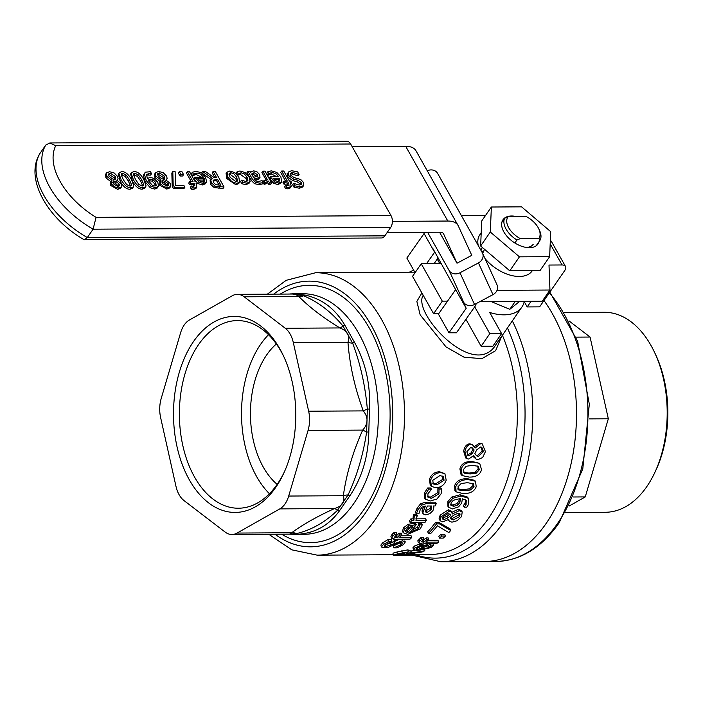 <?xml version="1.0" encoding="UTF-8"?>
<svg xmlns="http://www.w3.org/2000/svg" width="703" height="703" viewBox="0 0 703 703"><rect width="100%" height="100%" fill="white"/><g stroke="black" fill="none" stroke-linecap="round" stroke-linejoin="round"><path stroke-width="1.05" d="M514.851 242.983L516.907 240.013L520.299 238.598A18.832 10.984 -145.3 0 1 508.014 216.805L526.512 216.7A18.832 10.984 -145.3 0 1 538.665 228.607A18.832 10.984 -145.3 0 1 538.797 238.493L540.255 239.872A20.923 12.206 34.7 0 0 539.394 230.109L538.665 228.607M540.255 239.872L536.143 245.822M520.299 238.598L538.797 238.493M508.014 216.805L504.622 218.211A20.923 12.206 34.7 0 0 516.907 240.013M504.622 218.211L501.907 222.148M496.836 284.478A8.366 7.144 155.4 0 1 497.074 284.926A8.366 7.144 155.4 0 1 492.97 294.636L474.525 304.487A8.366 7.144 155.4 0 1 464.138 302.949L463.233 301.842L466.186 308.283L448.953 332.783L456.423 332.8L476.089 304.856L475.65 303.889M415.078 272.667L406.844 258.045L424.076 233.554L423.505 232.315M426.501 263.739L434.603 252.236L433.013 248.765L455.658 289.601L438.426 314.092L448.953 332.783M438.136 257.86L434.023 263.695M434.603 252.236L424.076 233.554M466.186 308.283L455.658 289.601M352.133 146.619L405.693 146.303A25.106 13.049 -29.4 0 1 415.974 150.75L458.084 225.487A25.106 13.049 150.6 0 1 458.338 225.988L471.775 255.338L457.02 263.212L439.56 232.218M427.6 232.289L449.12 270.47A8.366 7.144 -24.6 0 0 459.999 272.764L478.444 262.913A8.366 7.144 -24.6 0 0 482.548 253.203A8.366 7.144 -24.6 0 0 482.311 252.746L437.574 173.342A8.366 7.144 -24.6 0 0 427.257 170.767M519.702 301.341L509.798 309.32L491.002 301.508M515.29 301.367L509.798 309.32M497.03 290.339L549.957 290.031L542.224 301.209L482.847 301.561A25.106 13.049 -29.4 0 1 480.281 301.42M485.545 215.426L461.361 215.566M387.16 232.526L440.078 232.218A8.366 4.35 -29.4 0 1 443.505 233.704A8.366 4.35 -29.4 0 1 443.584 233.871L457.02 263.212M458.084 225.487A25.106 13.049 150.6 0 0 447.811 221.041L392.379 221.357M550.335 240.514A8.366 4.35 -29.4 0 1 551.468 241.542L565.502 266.455A8.366 4.35 150.6 0 0 562.075 264.969L548.999 265.049L549.957 290.031M531.108 301.279L527.197 306.93L539.623 306.851L564.755 270.523A8.366 4.35 150.6 0 0 565.502 266.455M527.197 306.93L524.227 301.649M480.905 250.25L482.32 247.421M483.585 251.366L481.546 251.384M484.56 249.328L482.627 253.379M478.225 245.496A31.802 18.559 -145.3 0 1 479.859 234.714L481.204 232.772M532.312 270.681L532.162 270.892A31.802 18.559 -145.3 0 1 484.947 258.449M533.182 244.319A17.522 10.229 -145.3 0 1 526.116 247.394A17.522 10.229 -145.3 0 1 526.011 247.394M517.188 216.752A21.292 12.426 34.7 0 0 503.251 230.76A21.292 12.426 34.7 0 0 527.61 247.605A21.292 12.426 34.7 0 0 529.438 247.684A21.292 12.426 34.7 0 0 539.113 241.533M549.649 256.665L519.438 256.841L490.299 232.016L491.371 207.016L521.573 206.84L550.713 231.665L549.649 256.665L539.983 270.637L509.78 270.813L480.641 245.988L481.704 220.988L491.371 207.016M490.299 232.016L480.641 245.988M519.438 256.841L509.78 270.813M410.192 522.584L409.331 520.993A141.215 88.103 -90.3 0 0 410.816 518.902L413.012 518.884L413.329 515.132L413.979 514.236L416.554 514.218L417.477 515.703A143.307 89.404 89.7 0 1 417.397 515.817L416.519 517.03L415.965 520.431L426.413 520.378A143.307 89.404 89.7 0 1 424.911 522.496L410.192 522.584A143.307 89.404 -90.3 0 0 411.694 520.457L413.882 520.448L414.243 516.626L414.902 515.721L417.477 515.703M440.183 520.782L439.094 518.673L440.148 515.194L448.417 509.78L451.045 510.958L452.345 513.981L459.252 510.677L462.214 511.907L461.572 516.573L457.099 520.738L451.897 522.197L449.076 520.993L448.848 519.368L442.714 521.846L440.183 520.782L441.062 516.696L449.384 511.204L451.976 512.382M451.484 512.513L458.286 509.262L461.273 510.501L462.214 511.907M421.888 292.94L416.853 301.394L420.166 314.865L446.071 346.948L464.059 357.194L481.88 358.662L495.633 350.674L501.74 336.219M415.781 518.876L425.535 518.814L426.413 520.378M474.525 446.484L479.437 443.154L482.24 443.83L485.43 451.616L482.671 457.486L478.066 459.586L476.168 459.138L473.743 455.509L468.716 459.05L466.977 458.655L464.92 451.739C465.869 447.029 467.908 444.542 471.036 444.27L472.205 444.472L475.123 448.031L480.72 443.593L482.24 443.83M476.168 459.138L473.075 456.449M466.977 458.655L465.72 457.987L463.655 451.177C464.595 446.537 466.625 444.085 469.753 443.821L472.205 444.472M462.275 475.588L461.071 474.666L459.903 468.936C461.142 463.901 465.149 461.396 471.906 461.414L479.692 463.382L481.537 469.63C480.184 474.674 476.089 477.17 469.226 477.1L462.275 475.588L461.106 469.753C462.363 464.648 466.379 462.108 473.137 462.126L479.692 463.382M456.08 491.872L454.955 490.703L454.648 485.72C456.3 481.01 460.5 478.655 467.258 478.655L474.376 480.29L475.5 481.247L476.203 486.669C474.446 491.371 470.149 493.691 463.295 493.62L456.08 491.872L455.772 486.792C457.451 482.012 461.66 479.622 468.418 479.622L475.5 481.247M447.925 506.327L447.916 501.485L451.774 497.039L460.026 494.789L467.267 496.986L468.303 498.207M464.217 507.215A143.307 89.404 -90.3 0 0 464.279 507.083L466.08 504.649L466.23 500.308L462.363 498.84L461.722 503.032L458.62 506.819L452.486 508.937L448.532 507.162L448.945 502.786L452.837 498.278L461.098 495.993L468.321 498.225L468.172 504.991L466.748 507.197L464.217 507.215L463.224 505.844A141.215 88.103 -90.3 0 0 463.286 505.721L465.07 503.322L465.606 499.745M428.426 533.498L427.705 531.749A141.215 88.103 -90.3 0 0 435.667 522.294L438.602 522.276L449.929 528.788L450.685 530.493A143.307 89.404 89.7 0 1 448.83 532.558L437.354 525.791A143.307 89.404 89.7 0 1 430.728 533.489L428.426 533.498A143.307 89.404 -90.3 0 0 436.501 523.902L439.445 523.893L450.685 530.493M418.382 542.725L417.802 540.827L421.132 537.364L423.408 537.356L424.041 539.192A143.307 89.404 89.7 0 1 423.953 539.271L421.202 541.793L423.777 542.215A143.307 89.404 -90.3 0 0 426.73 539.781L428.777 539.763A143.307 89.404 89.7 0 1 425.886 542.154L438.558 542.083A143.307 89.404 89.7 0 1 436.748 543.472L424.076 543.542A143.307 89.404 89.7 0 1 422.855 544.438L420.798 544.456A143.307 89.404 -90.3 0 0 422.028 543.56L418.382 542.725L421.765 539.201L424.041 539.192M422.371 540.335L423.197 540.335A141.215 88.103 -90.3 0 0 426.106 537.936L428.153 537.927L428.777 539.763M428.197 540.264L437.978 540.203L438.558 542.083M413.382 549.702L415.157 547.892L419.999 545.853L427.609 544.983A143.307 89.404 89.7 0 1 419.902 549.684L428.892 547.549L430.798 545.177A143.307 89.404 -90.3 0 0 430.904 545.106L433.602 545.089L431.08 547.523L417.793 550.66L413.382 549.702L412.96 547.699L414.691 545.923L420.57 543.647M424.287 547.171L428.426 545.59L430.271 543.252M411.009 551.011L414.638 550.449M393.214 555.212A143.307 89.404 -90.3 0 0 397.239 554.061L408.25 551.873L411.246 552.523L410.807 553.129L424.805 550.757A143.307 89.404 89.7 0 1 422.169 551.952L409.48 553.85A143.307 89.404 89.7 0 1 407.107 554.579L414.911 554.535A143.307 89.404 89.7 0 1 412.828 555.098L393.214 555.212L393.003 553.138A141.215 88.103 -90.3 0 0 396.975 552.004L407.898 549.851L410.508 551.09M431.396 486.397L430.245 485.307L429.48 479.332C431.088 474.551 434.436 472.021 439.524 471.739L444.911 473.681L446.194 480.219C444.366 485.052 440.913 487.548 435.825 487.706L431.396 486.397L430.64 480.307C432.266 475.456 435.623 472.891 440.719 472.601L444.911 473.681M403.206 532.76L402.459 531.002L403.68 527.681L408.012 524.368L415.42 523.014L416.255 524.631A143.307 89.404 89.7 0 1 409.656 532.523L418.144 528.849L419.427 526.477L419.489 524.948A143.307 89.404 -90.3 0 0 419.577 524.833L422.283 524.816L420.324 528.814L407.784 534.315L403.206 532.76L404.462 529.368L408.83 526.002L416.255 524.631M411.44 530.537L417.354 527.171L418.619 524.825L418.663 523.322A141.215 88.103 -90.3 0 0 418.751 523.208L421.457 523.19L422.283 524.816M403.575 539.175L404.787 540.071M393.768 547.874A143.307 89.404 -90.3 0 0 393.917 547.786L400.991 544.799L402.476 542.962L400.921 542.426L396.149 543.788L388.478 547.25L383.97 547.865L381.377 547.022L383.293 544.64L388.812 541.363L391.931 541.345A143.307 89.404 89.7 0 1 391.791 541.459L385.675 544.535L384.365 546.134L385.745 546.582L402.468 540.835L405.359 541.881L403.39 544.684L397.046 547.857L393.768 547.874L393.302 545.915A141.215 88.103 -90.3 0 0 393.443 545.827L401.053 542.426M381.377 547.022L380.885 545.062L382.757 542.734L388.214 539.5L391.334 539.482L391.931 541.345M385.253 544.64L390.183 543.366L399.594 539.192M391.597 538.305L390.938 536.468L392.142 534.245L394.093 532.514L396.369 532.496L397.081 534.262A143.307 89.404 89.7 0 1 396.993 534.35L394.374 537.224L396.958 537.69A143.307 89.404 -90.3 0 0 399.796 534.93L401.844 534.913A143.307 89.404 89.7 0 1 399.067 537.619L411.738 537.549A143.307 89.404 89.7 0 1 409.998 539.139L397.327 539.21A143.307 89.404 89.7 0 1 396.141 540.238L394.093 540.255A143.307 89.404 -90.3 0 0 395.271 539.219L391.597 538.305L392.828 536.029L394.805 534.271L397.081 534.262M395.139 535.871L396.299 535.879A141.215 88.103 -90.3 0 0 399.093 533.155L401.141 533.146L401.844 534.913M400.965 535.8L411.079 535.739L411.738 537.549M423.232 513.937L422.978 512.382L425.394 506.037L422.169 507.039L420.306 509.561L418.918 513.665A143.307 89.404 89.7 0 1 418.839 513.796L416.308 513.814L418.118 509.552L421.545 505.185L426.273 503.55L436.343 503.489A143.307 89.404 89.7 0 1 435.069 505.975L433.514 505.984L433.83 507.751L432.943 510.642L429.885 513.629L425.781 514.86L423.232 513.937L422.283 512.452L422.028 510.94L423.689 506.204M416.308 513.814L415.368 512.355L417.143 508.155L420.535 503.858L425.253 502.241L435.315 502.179L436.343 503.489M424.384 497.829L425.728 499.481L424.384 497.829L424.647 492.662L427.644 487.987L430.421 487.97L431.537 489.068A143.307 89.404 89.7 0 1 431.475 489.226L427.872 493.866L428.022 497.293L431.475 498.357L438.944 493.805L439.015 489.183A143.307 89.404 -90.3 0 0 439.076 489.024L441.853 489.007L441.124 493.734L436.932 499.007L430.236 501.019L425.438 499.077L425.737 493.831L428.751 489.086L431.537 489.068M427.6 496.582L430.412 497.126L437.855 492.636L437.899 488.084A141.215 88.103 -90.3 0 0 437.96 487.926L440.737 487.908L441.853 489.007M439.48 538.129L438.83 536.31A141.215 88.103 -90.3 0 0 440.992 534.271L444.744 534.254L445.43 536.038A143.307 89.404 89.7 0 1 443.233 538.103L439.48 538.129A143.307 89.404 -90.3 0 0 441.677 536.064L445.43 536.038M284.381 471.88A93.815 58.534 89.7 0 1 277.254 484.226A93.815 58.534 89.7 0 1 238.458 508.225A93.815 58.534 89.7 0 1 183.413 448.11A93.815 58.534 89.7 0 1 198.571 344.584A93.815 58.534 89.7 0 1 237.368 320.586A93.815 58.534 89.7 0 1 283.713 356.395M275.743 487.364A98.007 61.143 -90.3 0 0 283.792 473.163A98.007 61.143 -90.3 0 0 283.107 355.12A98.007 61.143 -90.3 0 0 196.067 338.046A98.007 61.143 -90.3 0 0 188.272 477.882A98.007 61.143 -90.3 0 0 275.743 487.364M268.52 334.707A93.815 58.534 -90.3 0 0 260.699 344.224A93.815 58.534 -90.3 0 0 269.442 493.734M285.26 328.257L244.196 296.815A25.106 15.659 -90.3 0 0 237.368 294.355A25.106 15.659 -90.3 0 0 232.218 295.778L189.476 319.962A25.106 15.659 -90.3 0 0 180.601 332.8L161.215 398.452A25.106 15.659 -90.3 0 0 160.636 417.635L175.97 486.291A25.106 15.659 -90.3 0 0 184.028 500.589L225.092 532.03A25.106 15.659 -90.3 0 0 231.928 534.5A25.106 15.659 -90.3 0 0 237.069 533.067L279.812 508.884A25.106 15.659 -90.3 0 0 288.687 496.046L308.072 430.403A25.106 15.659 -90.3 0 0 308.652 411.211L293.318 342.554A25.106 15.659 -90.3 0 0 285.26 328.257L339.901 327.941C347.519 330.99 350.208 335.753 347.959 342.238A8.366 3.717 -176.7 0 0 352.634 343.169C360.331 363.583 365.226 385.516 367.326 408.953L366.632 432.064C363.135 454.999 356.939 475.966 348.055 494.974L337.361 510.431A4.183 2.944 33.9 0 0 339.505 510.782L349.989 495.624A4.183 1.872 -144.7 0 1 348.055 494.974A8.366 4.376 -179.9 0 0 343.328 495.729C345.217 501.863 342.256 506.134 334.452 508.568A8.366 4.174 -111.4 0 1 337.361 510.431C324.795 522.443 311.139 530.167 296.402 533.612L289.566 534.157L297.993 534.271A4.183 2.909 -93.2 0 1 296.402 533.612A8.366 7.522 -135.8 0 0 291.701 532.751L289.636 534.157M277.158 484.367A79.501 49.597 89.7 0 1 266.709 354.883A79.501 49.597 89.7 0 1 276.349 343.995M447.978 513.621L450.474 514.552L450.799 515.404L447.969 517.909L443.997 519.579L442.495 518.99L442.987 516.696L447.978 513.621M449.946 514.025L450.799 515.404M442.407 517.962L447.073 516.38L447.969 517.909M447.073 516.38L449.876 513.919M458.013 513.225L460.078 513.99L459.63 516.564L453.312 519.921L450.702 518.849L450.438 517.979L453.338 515.378L458.013 513.225M450.465 517.953L452.433 518.366L458.725 515.053L459.358 513.427M440.992 534.271L441.677 536.064M437.96 487.926L439.076 489.024M437.899 488.084L439.015 489.183M427.644 487.987L428.751 489.086M431.449 506.002L431.132 509.798L427.046 512.478L425.728 512.004L425.623 510.334L427.362 506.019L431.449 506.002M425.517 510.993L430.166 508.401L430.763 506.002M422.028 510.94L422.978 512.382M394.093 532.514L394.805 534.271M393.733 539.192L394.093 540.255M399.093 533.155L399.796 534.93M396.299 535.879L396.958 537.69M388.214 539.5L388.812 541.363M393.443 545.827L393.917 547.786M405.657 530.563L407.028 530.8A141.215 88.103 -90.3 0 0 410.429 526.925M407.028 530.8L407.766 532.54L405.631 531.67L406.404 529.464L409.339 527.294L412.837 526.6A143.307 89.404 89.7 0 1 407.766 532.54M418.751 523.208L419.577 524.833M418.663 523.322L419.489 524.948M418.619 524.825L419.427 526.477M408.012 524.368L408.83 526.002M413.979 514.236L414.902 515.721M413.012 518.884L413.882 520.448M410.816 518.902L411.694 520.457M439.858 475.615L443.365 476.467L444.059 480.228L436.862 484.842L433.25 483.919L432.776 480.298L439.858 475.615M432.776 483.321L435.728 483.805L442.899 479.261L442.697 476.072M404.726 552.839L404.928 554.597L397.555 554.641A143.307 89.404 -90.3 0 0 399.612 554.008L406.325 552.751L408.557 553.129M408.531 553.068L406.747 554.043A143.307 89.404 89.7 0 1 404.928 554.597M424.647 549.939L424.805 550.757M414.752 553.112L414.911 554.535M417.503 547.699L417.6 547.707A141.215 88.103 -90.3 0 0 418.478 547.233M417.6 547.707L418.013 549.693L415.956 549.105M415.956 548.999L420.324 546.635L423.909 546.213A143.307 89.404 89.7 0 1 418.013 549.693M433.171 543.489L433.602 545.089M430.464 543.507L430.904 545.106M430.341 543.507L430.798 545.177M430.016 544.184L430.517 546.117M427.204 543.524L427.609 544.983M419.489 543.92L419.999 545.853M421.132 537.364L421.765 539.201M420.543 543.533L420.798 544.456M426.106 537.936L426.73 539.781M423.197 540.335L423.777 542.215M435.667 522.294L436.501 523.902M438.602 522.276L439.445 523.893M459.261 498.787L460.483 498.831L459.841 502.443L457.89 504.974L453.786 506.318L450.957 505.422L451.08 502.786L453.409 500.255L459.261 498.787M450.641 504.613L452.785 504.965L456.888 503.638L458.813 501.151L459.472 498.787M463.286 505.721L464.279 507.083M467.267 496.986L467.723 497.522M473.119 483.444L474.024 486.687L470.676 489.956L464.472 490.72L458.787 490.009L457.952 486.775L461.142 483.532L467.407 482.68L473.681 483.822M457.679 488.893L463.374 489.596L469.569 488.84L472.899 485.615L472.987 483.374M457.794 488.998L458.18 489.569M478.163 466.186L479.358 469.648L476.291 473.154L470.149 473.971L464.402 473.198L463.277 469.736L466.186 466.274L472.39 465.368L478.409 466.326M463.215 472.328L468.963 473.093L475.096 472.284L478.154 468.831L477.724 465.984M470.606 447.53L472.179 447.802L474.147 449.973L472.346 453.444L469.05 455.79L468.013 455.579L466.854 451.748L470.606 447.53M467.46 455.157L471.089 452.855L472.891 449.437L474.147 449.973M472.891 449.437L471.511 447.609M471.089 452.855L472.346 453.444M480.5 447.011L481.775 447.222L483.479 451.59L478.532 456.309L476.792 455.939L474.85 453.54L476.687 449.938L480.5 447.011M476.195 455.553L477.284 455.685L482.223 451.036L481.098 447.055M439.832 263.669L437.266 259.099M438.707 313.687L433.593 313.714L412.538 276.349L421.238 263.774L442.292 301.139L433.593 313.714M423.232 295.33C411.413 312.185 474.174 380.798 495.958 344.567L521.846 307.132A43.938 25.633 34.7 0 1 489.675 312.448L501.59 333.6L489.815 333.67L474.692 306.833M489.815 333.67L481.116 346.245L465.931 319.294M501.59 333.6L492.891 346.175L481.116 346.245M441.405 263.66L421.238 263.774M442.292 301.139L447.556 301.112M521.846 307.132A43.938 25.633 34.7 0 0 524.297 301.315M349.989 495.624C362.15 477.416 368.425 456.159 368.811 431.87A4.183 0.826 179.3 0 1 366.632 432.064A8.366 1.019 -149.5 0 0 362.713 430.087C352.871 451.976 346.412 473.857 343.328 495.729L288.687 496.046M368.811 431.87L369.497 409.208A4.183 0.448 -175.9 0 0 367.326 408.953L363.293 410.895C368.46 417.389 368.267 423.786 362.713 430.087L308.072 430.403M369.497 409.208C370.586 384.62 365.622 362.397 354.611 342.537A4.183 1.591 149.4 0 0 352.634 343.169L342.932 325.946A8.366 3.902 -62.6 0 1 339.901 327.941C322.826 317.475 309.135 307 298.828 296.499L244.196 296.815M354.611 342.537L345.094 325.638A4.183 2.707 152 0 0 342.932 325.946C331.148 311.798 318.028 301.754 303.573 295.814A8.366 7.25 -34.6 0 1 298.828 296.499L295.102 294.012L237.368 294.355M345.094 325.638C335.577 309.074 322.282 298.898 305.207 295.102A4.183 2.874 101.6 0 0 303.573 295.814L292.386 294.03M305.207 295.102L291.06 293.88A4.183 3.577 85.6 0 0 290.866 293.889L290.866 293.889A4.183 3.577 85.6 0 0 290.111 294.047M290.33 534.218L294.671 534.368M297.993 534.271C315.216 533.094 329.057 525.264 339.505 510.782M546.099 523.524A148.535 92.673 89.7 0 1 484.675 561.512A148.535 92.673 -90.3 0 0 570.915 464.516A148.535 92.673 -90.3 0 0 543.981 300.559A148.535 92.673 89.7 0 1 546.099 523.524M654.959 472.214L656.127 469.692A95.819 59.781 -90.3 0 0 655.46 354.277L654.256 351.764A100.002 62.391 89.7 0 1 654.959 472.214A100.002 62.391 89.7 0 1 605.38 512.276L565.643 512.505M564.483 312.51L604.22 312.281A100.002 62.391 89.7 0 1 654.256 351.764M573.323 496.995L585.248 496.924L569.087 506.072M589.448 418.883L608.323 418.777L585.248 496.924M576.117 337.124L590.072 337.045L608.323 418.777M569.052 320.946L590.072 337.045M111.962 180.346L111.54 184.028L114.484 186.875L118.684 187.965L121.505 186.857L121.303 183.834L116.953 180.337L118.06 178.641L117.463 176.312L114.185 173L109.51 171.69L106.469 173.061L106.83 176.409L111.962 180.346L110.397 182.314M113.666 183.993L113.543 180.864L116.399 181.822L119.238 184.089L119.431 185.785L117.832 186.427L113.666 183.993M108.974 176.198L108.596 174.036L110.362 173.237L115.336 176.479L115.345 179.819L112.401 178.861L108.974 176.198M118.605 186.33L115.433 183.219L116.399 181.822M115.433 183.219L112.577 182.262M114.967 179.696L114.369 177.877L109.396 174.634L108.464 174.766M121.505 186.857L120.538 188.255L117.717 189.362L110.573 185.425L110.995 181.743M110.96 181.682L105.863 177.806L105.626 174.265L106.592 172.868M238.835 177.156L234.828 172.648L229.872 171.014L227.06 172.121L227.877 177.218L231.937 181.761L236.823 183.351L239.618 182.235L238.835 177.156M230.013 177.2L229.196 173.342L230.821 172.71L233.941 173.826L236.7 177.165L237.526 181.023L235.874 181.664L230.013 177.2M236.806 181.532L235.733 178.562L229.855 174.107L228.95 174.23M239.618 182.235L238.651 183.632L235.856 184.748L226.911 178.615L226.094 173.518L227.06 172.121M271.543 182.824L270.576 184.221L268.502 184.23L269.469 182.833L271.543 182.824L264.952 171.137L262.887 171.154L267.377 179.74M266.428 180.557L261.92 172.551L262.887 171.154M267.166 180.003L267.562 179.441L265.119 180.838L263.845 180.75L264.996 182.798L268.493 181.093L269.469 182.833M262.896 182.13L263.845 180.75M268.493 181.093L267.298 182.842L264.899 184.256L264.029 184.195L263.15 182.639M264.029 184.195L264.996 182.798M268.502 184.23L267.535 182.508M214.107 177.648L205.452 171.488L202.631 171.506L212.262 178.246L210.751 179.968L211.445 182.833L215.223 186.225L224.055 186.998L215.285 171.427L213.114 171.444L216.603 177.639L214.107 177.648M213.167 180.196L217.578 179.362L220.874 185.223L215.821 184.713L213.615 182.657L213.255 180.056M219.125 185.232L216.612 180.759L217.578 179.362M216.612 180.759L213.009 180.961M224.055 186.998L223.088 188.395L214.257 187.622L210.478 184.23L210.135 180.557L211.102 179.16M210.944 179.388L201.664 172.903L202.631 171.506M214.854 177.648L212.148 172.841L213.114 171.444M276.824 176.725L271.34 173.949L269.108 174.485L270.075 173.087L272.307 172.551L275.892 173.615L278.722 176.717L270.224 176.769L274.451 181.831L278.731 183.114L281.595 181.954L280.892 176.848L276.754 172.384L271.314 170.838L267.676 171.848L269.012 173.984M281.595 181.954L280.629 183.351L277.764 184.511L273.485 183.228L269.258 178.167L270.224 176.769M273.485 183.228L274.451 181.831M279.592 180.97L277.94 181.497L275.11 180.601L273.089 178.254L279.566 178.219L279.75 180.776M269.108 174.485L267.922 175.39L266.709 173.246L267.676 171.848M267.922 175.39L268.889 173.993M268.036 175.39L270.075 173.087M278.906 181.954L278.599 179.617L274.073 179.643M278.599 179.617L279.566 178.219M203.439 183.545L206.585 181.831L205.592 177.279L201.462 172.815L196.014 171.277L192.385 172.279L193.589 174.423L197.007 172.991L200.601 174.054L203.422 177.156L194.933 177.209L199.151 182.27L203.439 183.545L202.473 184.942L198.184 183.668L199.151 182.27M204.301 181.4L202.649 181.928L199.819 181.04L197.789 178.694L204.265 178.659L204.45 181.216M203.615 182.393L203.299 180.056L204.265 178.659M203.299 180.056L198.773 180.082M201.524 177.165L196.04 174.388L192.745 175.82L193.712 174.423M193.817 174.915L194.784 173.518M192.745 175.82L193.589 174.423M192.622 175.829L191.418 173.676L192.385 172.279M206.295 182.393L205.329 183.791L202.473 184.942M198.184 183.668L197.288 183.008M195.891 181.629L193.966 178.606L194.933 177.209M293.599 183.378L294.988 185.856L300.427 186.831L303.652 185.53L303.415 182.349L300.77 179.537L293.933 177.49L290.576 175.117L290.418 173.246L292.756 172.499L299.1 174.485L297.641 171.883L291.587 170.706L288.116 172.147L288.494 175.46L293.951 179.362L297.773 180.161L301.271 182.578L301.394 184.274L299.267 185.038L293.599 183.378L292.633 184.775L294.03 187.253L294.988 185.856M303.608 185.592L302.642 186.989L299.46 188.228L294.03 187.253M299.1 174.485L297.975 175.882L291.789 173.896L290.216 174.116M297.975 175.882L298.942 174.485M300.612 184.836L300.304 183.975L296.807 181.559L292.993 180.759L287.527 176.857L287.149 173.544M193.29 186.251L191.304 185.987L192.323 187.789L194.546 187.965L196.831 187.13L196.032 183.263L197.42 183.255L196.506 181.629L195.109 181.638L189.45 171.576L187.376 171.594L193.044 181.646L189.696 181.664L190.61 183.29L194.248 183.668L194.828 185.689L193.29 186.251M196.629 184.397L197.42 183.255M196.831 187.13L195.865 188.527L193.58 189.362L191.357 189.186L192.323 187.789M191.357 189.186L190.337 187.385L191.304 185.987M193.817 186.225L193.061 184.669L194.028 183.272M193.061 184.669L189.643 184.687L190.61 183.29M189.643 184.687L188.729 183.061L189.696 181.664M191.295 181.655L186.409 172.991L187.376 171.594M289.399 181.084L283.731 171.031L281.666 171.04L287.325 181.102L283.977 181.119L284.891 182.745L288.529 183.114L289.056 185.249L285.585 185.443L286.604 187.244L288.828 187.42L291.262 186.304L290.313 182.718L291.701 182.71L290.787 181.075L289.399 181.084M285.585 181.11L280.699 172.437L281.666 171.04M288.098 185.671L287.342 184.124L283.924 184.142L283.01 182.516L283.977 181.119M283.924 184.142L284.891 182.745M287.342 184.124L288.309 182.727M291.112 186.585L290.146 187.982L287.861 188.817L285.638 188.641L284.618 186.84L285.585 185.443M285.638 188.641L286.604 187.244M290.919 183.852L291.701 182.71M175.135 171.664L172.806 171.673L173.184 184.951L174.502 187.288L184.88 187.226L183.843 185.399L175.407 185.443L175.135 171.664M184.88 187.226L183.914 188.624L173.536 188.685L174.502 187.288M173.536 188.685L172.226 186.348L173.184 184.951M172.226 186.348L171.84 173.07L172.806 171.673M262.034 180.609L258.748 181.427L256.384 181.049L254.337 178.913L259.996 177.402L259.627 174.564L257.034 171.892L253.809 170.873L251.639 171.462L250.707 172.463L250.013 171.224L247.939 171.242L252.447 179.23L255.532 182.323L259.715 183.167L263.168 182.622L262.034 180.609M259.996 177.402L258.344 179.397L255.171 180.161M258.344 179.397L259.31 178M251.63 174.107L254.091 172.701L257.57 174.713L257.729 176.242L253.458 177.349L251.753 173.913M263.168 182.622L262.201 184.019L258.748 184.564L254.565 183.72L251.481 180.627L246.973 172.639L247.939 171.242M256.903 176.831L253.133 174.098L251.788 174.379M155.671 187.71L158.5 186.225L157.832 182.305L153.816 178.342L150.143 177.437L147.349 178.544L146.584 174.687L149.194 173.316L151.576 173.72L150.442 171.717L145.565 172.165L144.343 174.028L146.224 180.574L151.25 186.33L155.671 187.71L154.704 189.107L150.284 187.727L145.257 181.972L143.377 175.425L144.818 172.903M154.704 189.107L157.331 187.991L158.5 186.225M148.702 181.031L148.184 180.047L150.627 179.168L153.017 179.704L155.662 182.411L156.189 185.425L154.722 186.005L152.173 185.135L148.702 181.031M155.451 185.917L154.695 183.808L152.05 181.102L148.535 180.733M151.576 173.72L150.609 175.117L146.488 175.073M150.504 175.117L151.47 173.72M237.552 175.223L241.024 172.736L244.284 173.878L247.034 177.077L247.895 180.346L245.971 181.515L241.533 180.153L242.772 182.358L246.902 183.228L250.136 181.62L249.17 177.068L244.996 172.499L240.013 171.022L238.176 171.33L236.92 171.963L238.405 173.975M246.999 181.348L246.068 178.474L240.057 174.133L237.315 175.565M250.136 181.62L248.941 183.448L245.936 184.625L241.806 183.755L240.567 181.55L241.533 180.153M241.806 183.755L242.772 182.358M236.146 173.703L236.92 171.963M237.491 175.144L238.159 174.168M143.851 179.643C140.846 174.203 137.577 171.514 134.053 171.567L131.558 172.525L131.215 173.553L133.403 179.713C136.4 185.126 139.66 187.815 143.184 187.78L145.697 186.822L146.048 185.812L143.851 179.643M133.535 174.95L133.763 173.72L135.029 173.298L138.421 174.959L141.619 179.652L143.728 184.397L143.482 185.636L142.217 186.058L138.904 184.45L135.626 179.704L133.535 174.95M142.779 186.005L140.662 181.049L137.454 176.356L133.517 174.748M145.697 186.822L144.73 188.219L142.217 189.177C138.693 189.212 135.433 186.523 132.436 181.11L130.591 173.922L131.558 172.525M179.3 171.637L180.979 174.616L183.597 174.599L181.919 171.62L179.3 171.637L178.334 173.035L180.012 176.014L180.979 174.616M183.597 174.599L182.631 175.996L180.012 176.014M131.584 179.713C128.579 174.274 125.31 171.585 121.786 171.637L119.29 172.595L118.948 173.623L121.136 179.783C124.185 185.135 127.445 187.824 130.916 187.85L133.429 186.893L133.772 185.882L131.584 179.713M121.267 175.021L121.496 173.79L122.753 173.369L126.153 175.029L129.352 179.722L131.461 184.467L131.215 185.706L129.941 186.128L126.637 184.529L123.359 179.775L121.267 175.021M130.512 186.075L128.385 181.119L125.187 176.427L121.241 174.819M133.429 186.893L132.463 188.29L129.95 189.248C126.426 189.283 123.166 186.594 120.169 181.181L118.324 173.993L119.29 172.595M161.031 180.056L160.609 183.747L163.562 186.585L167.762 187.675L170.574 186.576L170.381 183.553L166.031 180.056L167.138 178.351L166.541 176.031L163.263 172.718L158.588 171.4L155.548 172.771L155.908 176.128L161.031 180.056L159.467 182.033M170.574 186.576L169.608 187.973L166.796 189.072L159.643 185.144L160.064 181.453M161.47 178.58L158.043 175.908L157.762 173.597L159.44 172.956L164.414 176.189L164.423 179.537L161.47 178.58M166.91 186.137L162.744 183.711L162.621 180.583L165.469 181.541L168.316 183.799L168.492 185.53L166.91 186.137M167.683 186.049L164.502 182.938L165.469 181.541M160.029 181.392L154.941 177.525L154.695 173.984L155.662 172.587M164.036 179.414L163.448 177.587L158.474 174.353L157.542 174.476M164.502 182.938L161.655 181.98M39.93 153.482L39.72 153.799C24.394 179.019 48.032 218.905 83.771 239.503L381.404 237.974A8.366 5.22 -90.3 0 0 384.866 235.83L390.666 227.447A8.366 5.22 -90.3 0 0 391.026 215.628L350.665 144.01A8.366 5.22 -90.3 0 0 346.755 141.233L49.834 142.955L45.73 145.099A76.1 44.403 34.7 0 0 93.104 229.178L87.304 237.561A76.1 44.403 -145.3 0 1 39.93 153.482L45.73 145.099M84.483 239.697L87.304 237.561L384.866 235.83M391.026 215.628L96.056 217.341L93.104 229.178L390.666 227.447M96.056 217.341A67.734 39.526 -145.3 0 1 55.704 145.723L49.834 142.955M449.12 270.47L463.672 302.264M459.999 272.764L474.525 304.487M478.444 262.913L492.97 294.636M405.693 146.303L447.811 221.041M562.075 264.969L550.194 243.879M393.162 554.72L317.211 555.159A141.215 88.103 -90.3 0 0 375.613 519.042A141.215 88.103 -90.3 0 0 398.434 363.214A141.215 88.103 -90.3 0 0 315.577 272.738L286.183 280.33L267.368 294.179M502.408 335.252A141.215 88.103 89.7 0 1 488.48 518.392A141.215 88.103 89.7 0 1 430.078 554.509L414.708 554.597M443.118 518.032L443.997 519.579M458.725 515.053L459.63 516.564M452.433 518.366L453.312 519.921M458.286 509.262L459.252 510.677M448.417 509.78L449.384 511.204M440.148 515.194L441.062 516.696M437.855 492.636L438.944 493.805M430.412 497.126L431.475 498.357M424.647 492.662L425.737 493.831M430.166 508.401L431.132 509.798M426.088 511.037L427.046 512.478M425.253 502.241L426.273 503.55M420.535 503.858L421.545 505.185M417.143 508.155L418.118 509.552M392.142 534.245L392.828 536.029M395.807 535.879L396.466 537.69M401.923 539.183L402.468 540.835M394.137 541.231L394.699 543.12M390.183 543.366L390.71 545.282M385.297 544.825L385.745 546.582M382.757 542.734L383.293 544.64M400.455 542.883L400.991 544.799M417.354 527.171L418.144 528.849M414.067 523.023L414.902 524.64M403.68 527.681L404.462 529.368M413.329 515.132L414.243 516.626M442.899 479.261L444.059 480.228M435.728 483.805L436.862 484.842M439.524 471.739L440.719 472.601M429.48 479.332L430.64 480.307M406.58 552.751L406.747 554.043M407.898 549.851L408.25 551.873M401.888 550.598L402.213 552.628M396.975 552.004L397.239 554.061M428.426 545.59L428.892 547.549M425.851 543.533L426.255 544.992M414.691 545.923L415.157 547.892M419.111 538.902L419.717 540.756M422.705 540.335L423.285 542.215M452.785 504.965L453.786 506.318M456.888 503.638L457.89 504.974M458.813 501.151L459.841 502.443M465.07 503.322L466.08 504.649M460.026 494.789L461.098 495.993M451.774 497.039L452.837 498.278M447.916 501.485L448.945 502.786M472.899 485.615L474.024 486.687M463.374 489.596L464.472 490.72M469.569 488.84L470.676 489.956M467.258 478.655L468.418 479.622M454.648 485.72L455.772 486.792M478.154 468.831L479.358 469.648M468.963 473.093L470.149 473.971M475.096 472.284L476.291 473.154M471.906 461.414L473.137 462.126M459.903 468.936L461.106 469.753M467.803 455.175L469.05 455.79M482.223 451.036L483.479 451.59M477.284 455.685L478.532 456.309M479.437 443.154L480.72 443.593M469.753 443.821L471.036 444.27M463.655 451.177L464.92 451.739M413.654 272.166A144.88 90.388 89.7 0 1 414.603 271.824M507.434 327.985A144.88 90.388 89.7 0 1 510.475 492.847A144.88 90.388 89.7 0 1 415.288 554.597M279.812 508.884L334.452 508.568C316.825 516.643 302.58 524.702 291.701 532.751L237.069 533.067M293.432 293.784L302.615 293.731A120.292 75.045 89.7 0 1 373.196 370.806A120.292 75.045 89.7 0 1 353.758 503.55A120.292 75.045 89.7 0 1 304.012 534.315L294.821 534.368M411.94 555.098L440.93 561.767A148.535 92.673 -90.3 0 0 502.364 523.779A148.535 92.673 -90.3 0 0 512.338 320.893M273.669 294.144A132.849 82.884 89.7 0 1 378.522 340.217A132.849 82.884 89.7 0 1 365.56 512.856A132.849 82.884 89.7 0 1 275.066 534.245M281.683 534.21A128.667 80.274 -90.3 0 0 363.811 509.737A128.667 80.274 -90.3 0 0 377.986 346.579A128.667 80.274 -90.3 0 0 280.286 294.1M293.318 342.554L347.959 342.238C349.681 365.129 354.795 388.021 363.293 410.895L308.652 411.211M549.351 292.8A148.535 92.673 89.7 0 1 557.549 523.454A148.535 92.673 89.7 0 1 496.125 561.451C520.545 560.713 541.582 547.804 559.236 522.724L582.787 468.901L589.316 404.207L577.611 341.201L549.825 292.105M118.271 185.487L119.238 184.089M114.369 177.877L115.336 176.479M109.396 174.634L110.362 173.237M110.573 185.425L111.54 184.028M105.863 177.806L106.83 176.409M117.717 189.362L118.684 187.965M235.733 178.562L236.7 177.165M229.855 174.107L230.821 172.71M226.911 178.615L227.877 177.218M235.856 184.748L236.823 183.351M264.899 184.256L265.866 182.859M214.705 180.776L215.663 179.379M214.257 187.622L215.223 186.225M218.879 188.422L219.846 187.024M210.478 184.23L211.445 182.833M271.34 173.949L272.307 172.551M269.864 179.239L270.831 177.841M277.764 184.511L278.731 183.114M194.564 179.678L195.531 178.281M196.04 174.388L197.007 172.991M299.46 188.228L300.427 186.831M291.789 173.896L292.756 172.499M287.527 176.857L288.494 175.46M292.993 180.759L293.951 179.362M296.807 181.559L297.773 180.161M300.304 183.975L301.271 182.578M193.58 189.362L194.546 187.965M193.281 185.065L194.248 183.668M287.562 184.511L288.529 183.114M287.861 188.817L288.828 187.42M251.481 180.627L252.447 179.23M254.565 183.72L255.532 182.323M258.748 184.564L259.715 183.167M253.133 174.098L254.091 172.701M256.604 176.11L257.57 174.713M154.695 183.808L155.662 182.411M152.05 181.102L153.017 179.704M149.66 180.566L150.627 179.168M148.228 174.713L149.194 173.316M150.284 187.727L151.25 186.33M145.257 181.972L146.224 180.574M143.377 175.425L144.343 174.028M246.068 178.474L247.034 177.077M245.936 184.625L246.902 183.228M240.057 174.133L241.024 172.736M142.762 185.794L143.728 184.397M140.662 181.049L141.619 179.652M137.454 176.356L138.421 174.959M134.062 174.696L135.029 173.298M132.436 181.11L133.403 179.713M142.217 189.177L143.184 187.78M130.494 185.864L131.461 184.467M128.385 181.119L129.352 179.722M125.187 176.427L126.153 175.029M121.795 174.766L122.753 173.369M120.169 181.181L121.136 179.783M129.95 189.248L130.916 187.85M159.643 185.144L160.609 183.747M166.796 189.072L167.762 187.675M167.349 185.197L168.316 183.799M154.941 177.525L155.908 176.128M158.474 174.353L159.44 172.956M163.448 177.587L164.414 176.189M55.704 145.723L350.665 144.01M482.548 253.203L497.074 284.926M414.796 272.158L315.577 272.738M449.076 520.993L448.198 519.403M411.246 552.523L410.921 550.502M293.353 293.784L289.223 294.047M413.663 270.145L409.313 272.193M496.125 561.451L440.93 561.767M268.757 534.28L291.807 549.834L317.211 555.159M289.662 534.157L231.928 534.5M117.7 179.643L116.733 181.04M166.769 179.362L165.803 180.759"/></g></svg>
